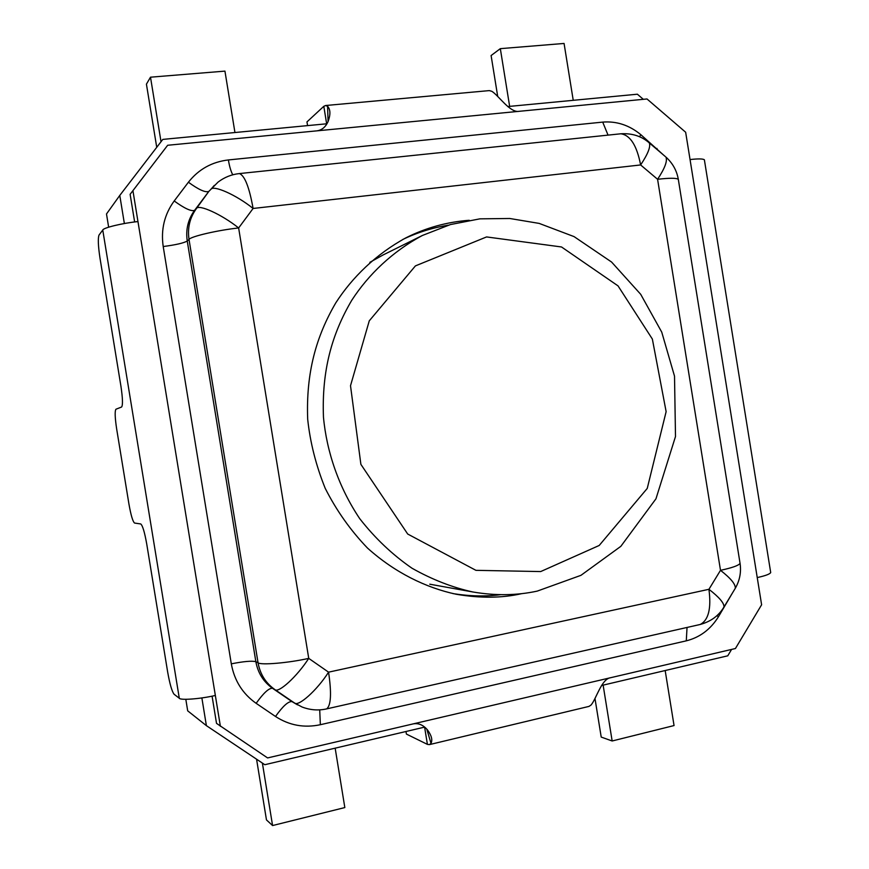 <?xml version="1.0" encoding="UTF-8"?>
<svg xmlns="http://www.w3.org/2000/svg" width="869" height="869" viewBox="0 0 869 869"><rect width="100%" height="100%" fill="white"/><g stroke="black" fill="none" stroke-linecap="round" stroke-linejoin="round"><path stroke-width="1.3" d="M201.869 697.926L206.387 725.648L264.817 764.709L424.68 727.103M601.554 685.5L727.766 655.813L731.589 649.425M643.332 99.327L637.379 94.21L507.778 106.55M326.961 123.767L162.818 139.398L119.781 195.416L124.365 223.518M429.764 584.196L472.953 591.995C452.488 587.52 432.186 579.601 412.036 568.25C392.506 554.802 375.071 538.28 359.744 518.684C338.867 487.596 326.69 451.934 323.464 417.163C321.671 370.52 331.839 334.185 351.771 300.261C368.489 274.495 392.495 251.467 422.41 235.466L383.077 254.965L369.846 262.34M185.814 699.306L187.693 710.842L206.387 725.648M108.647 227.178L106.496 213.97L119.781 195.416M156.735 147.317L146.427 84.152L150.5 77.189L224.941 71.117L234.945 132.533M150.5 77.189L161.026 141.734M262.384 763.08L272.573 825.55L266.468 819.912L256.561 759.18M272.573 825.55L344.83 807.562L335.162 748.166M594.993 698.578L601.218 737.075L612.156 740.985L603.129 685.13M612.156 740.985L674.051 725.561L665.176 670.542M509.647 106.376L500.327 48.653L564.068 43.45L573.236 100.326M500.327 48.653L491.104 55.54L497.698 96.361M307.561 125.614L306.963 121.899L323.811 106.311L325.593 105.518L327.591 106.311C330.513 109.483 330.654 114.61 328.037 121.682C325.527 127.113 321.812 130.165 316.913 130.85L167.663 145.264L130.122 194.308L134.641 221.964M212.079 696.156L216.522 723.377L267.587 757.931L413.231 723.877C418.434 722.943 423.138 724.898 427.331 729.743C431.502 735.337 432.729 739.877 431.013 743.353L429.471 744.603L427.407 744.375L406.41 734.077L405.986 731.502M469.227 220.281C446.851 221.964 425.691 227.852 405.747 237.921C376.081 254.139 352.325 277.189 335.782 302.868C316.055 336.629 305.931 372.888 307.691 419.271C310.157 442.43 315.99 465.447 325.202 488.313C336.422 510.483 350.533 530.405 367.522 548.089C394.548 572.378 425.712 587.759 456.268 594.266C480.133 598.339 501.88 598.154 521.509 593.701M448.317 225.18C432.371 227.776 417.163 232.544 402.705 239.507M452.901 593.592C469.879 596.286 485.804 596.645 500.707 594.668M132.914 190.593L137.965 221.573C122.562 223.105 103.183 227.808 102.759 230.046L99.012 235.075C97.839 238.236 98.154 245.851 99.957 257.908L120.943 386.281C122.714 398.252 122.942 405.16 121.606 407.018L115.946 409.223C114.719 411.026 114.947 417.587 116.652 428.917L128.916 503.922C130.915 515.219 132.805 521.585 134.565 523.051L140.735 523.953C142.603 525.452 144.612 532.154 146.742 544.07L167.674 672.106C169.803 684.077 171.943 691.463 174.082 694.244L179.296 698.252C180.437 700.457 200.294 698.958 215.349 695.472L220.389 726.299M704.433 160.102L704.379 159.798C703.054 158.723 698.274 158.636 690.051 159.559L685.652 132.24L647.003 98.968L519.227 111.308C510.179 113.274 498.708 95.525 491.832 91.31L489.29 90.604L325.593 105.518M429.471 744.603L588.965 706.41L591.007 705.074C596.232 699.154 601.511 678.743 610.679 677.701L735.424 648.524L761.613 604.781L757.236 577.57C765.317 575.799 769.804 574.137 770.705 572.573L770.651 572.226M540.692 571.563L599.197 545.471L647.242 488.432L666.132 411.645L652.358 339.062L618.022 285.868L561.515 246.97L486.575 236.933L415.415 265.892L369.271 320.835L350.511 385.717L360.885 464.35L407.702 534.033L475.93 570.336L540.692 571.563M214.306 185.401L210.743 189.507C212.992 184.576 236.357 194.906 253.096 208.462C249.294 187.204 244.732 175.581 239.409 173.572C231.632 174.387 224.528 177.222 218.097 182.066L208.853 191.386L196.405 208.571C198.469 203.867 221.769 214.447 238.638 227.971L308.734 658.376L328.569 672.161L708.93 589.301L720.499 570.325L657.583 179.286L640.627 164.947L253.096 208.462L238.638 227.971C218.086 230.111 190.669 236.487 189.018 239.42L258.05 662.775C260.602 665.339 288.617 662.949 308.734 658.376C297.046 676.56 278.308 693.625 274.81 689.53L294.395 702.934C298.132 707.181 317.022 690.334 328.569 672.161C331.654 693.093 331.035 705.324 326.711 708.876C318.445 710.733 310.233 710.114 302.086 707.018L291.984 701.609L297.491 704.846M424.604 727.125L427.407 744.375M426.777 729.102L431.013 743.353M413.231 723.877L610.679 677.701M690.051 159.559L757.236 577.57M316.913 130.85L519.227 111.308M137.965 221.573L215.349 695.472M663.677 155.16L640.855 134.695C629.352 125.19 616.632 120.997 602.717 122.105L228.395 159.939C211.927 161.884 198.599 169.303 188.41 182.218L174.202 200.967C164.426 214.382 160.754 229.579 163.209 246.535L231.306 663.84C234.369 680.633 242.647 693.799 256.149 703.325L275.506 716.48C289.236 725.398 304.183 728.146 320.357 724.713L686.282 640.844C699.806 637.444 710.527 629.428 718.435 616.773L732.306 593.245M328.08 121.584L327.591 106.311M326.646 123.8L323.811 106.311M700.164 624.485C708.517 620.238 711.439 608.506 708.93 589.301C719.228 597.253 724.235 603.151 723.986 606.975C718.848 615.697 710.896 621.541 700.164 624.485L326.711 708.876M734.902 588.954L735.304 588.27C735.663 584.283 730.731 578.298 720.499 570.325C732.209 567.805 738.737 565.48 740.062 563.351C741.355 572.106 739.769 580.405 735.304 588.27L723.605 607.616M678.385 179.753L678.309 179.34C676.408 177.928 669.499 177.917 657.583 179.286C664.861 168.282 667.631 160.874 665.904 157.05C672.671 163.166 676.799 170.596 678.309 179.34L739.986 562.895M648.687 142.386L649.273 142.885C650.848 146.579 647.97 153.932 640.627 164.947C636.868 145.536 630.275 135.151 620.857 133.783L239.409 173.572M665.285 156.518L649.273 142.885C641.539 136.151 632.056 133.12 620.857 133.783M102.759 230.046L179.296 698.252M188.41 182.218C198.697 189.735 205.508 192.788 208.853 191.386L194.591 210.341C188.052 219.39 185.597 229.601 187.248 241.006L255.855 661.689C257.908 672.975 263.459 681.839 272.508 688.281L291.984 701.609C288.356 701.164 282.859 706.128 275.506 716.48M256.149 703.325C263.557 692.951 269.01 687.933 272.508 688.281L274.81 689.53C265.697 683.056 260.113 674.138 258.05 662.775L255.855 661.689C251.934 660.679 243.754 661.396 231.306 663.84M163.209 246.535C175.799 244.884 183.815 243.038 187.248 241.006L189.018 239.42C187.356 227.95 189.822 217.674 196.405 208.571L194.591 210.341C191.343 211.612 184.554 208.484 174.202 200.967M640.855 134.695L639.53 136.737M602.717 122.105L608.039 135.13M228.395 159.939C229.427 166.359 230.882 171.302 232.751 174.788M320.357 724.713L319.716 709.886M686.282 640.844L687.042 627.451M718.435 616.773L716.968 615.621M656.997 148.458L656.573 149.099M422.41 235.466L450.435 224.56L479.873 218.847L509.777 218.488L539.182 223.409L574.061 236.607L611.591 262.047L640.714 294.33L661.744 332.132L674.518 376.168L675.495 436.531L655.954 498.817L620.835 546.34L580.948 575.332L537.248 591.105C516.892 595.526 495.46 595.819 472.953 591.995M704.379 159.798L770.705 572.573"/></g></svg>

